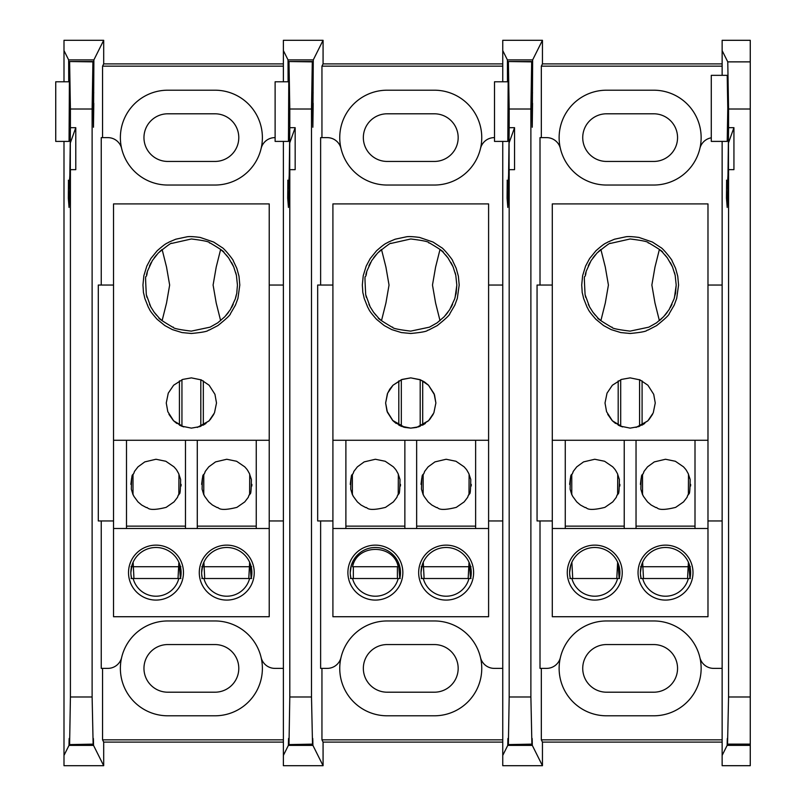 <?xml version="1.0" encoding="UTF-8"?>
<svg xmlns="http://www.w3.org/2000/svg" width="806" height="806" viewBox="0 0 806 806"><rect width="100%" height="100%" fill="white"/><g stroke="black" fill="none" stroke-linecap="round" stroke-linejoin="round"><path stroke-width="1.21" d="M750.265 61.871L750.265 40.31L722.136 40.31L722.136 50.607L727.768 61.871L728.564 109.022L750.265 109.022L750.265 61.871L727.768 61.871M750.265 745.359L727.153 745.359L722.136 755.393L722.136 765.69L750.265 765.69L750.265 109.022M750.265 696.978L728.564 696.978L728.564 169.653L733.934 169.653L733.934 127.67L728.564 127.67L728.564 109.022M728.564 696.978L727.536 744.593L750.265 744.593M727.153 745.359C727.274 736.382 727.405 736.13 727.536 744.593C727.405 736.13 727.274 736.382 727.153 745.359M722.136 50.607L722.136 75.341M722.136 141.393L722.136 755.393M727.778 108.367L727.203 75.341L711.285 75.341L711.285 141.393L727.203 141.393L727.778 108.367M728.564 127.67L727.969 175.406L727.203 188.564L726.538 180.171M726.609 181.048L726.468 198.155L727.203 207.434L728.564 169.653M733.934 127.67L728.463 142.914L728.463 176.02M321.947 668.375L321.947 739.848L323.075 742.094L323.075 765.7L312.909 745.379C312.788 736.402 312.657 736.14 312.526 744.603L311.499 696.989L311.499 109.012L312.295 61.861L312.859 127.247L313.272 59.906L323.075 40.3L323.075 63.906L321.947 66.152L321.947 137.625M312.547 103.279L312.859 127.247L313.181 103.279L312.547 103.279M387.172 185.037A47.413 47.413 0 0 1 341.019 148.516A47.413 47.413 0 0 0 387.172 185.037L434.343 185.037A47.413 47.413 0 0 0 480.487 148.516A47.413 47.413 0 0 0 434.343 90.201L387.172 90.201A47.413 47.413 0 0 0 341.019 148.516A14.155 14.155 0 0 0 327.246 137.625L320.627 137.625L320.627 285.052L317.675 285.052L317.675 520.948L320.627 520.948L320.627 668.375L327.246 668.375A14.155 14.155 0 0 0 341.019 657.484A47.413 47.413 0 0 0 387.172 715.799L434.343 715.799A47.413 47.413 0 0 0 480.487 657.484A47.413 47.413 0 0 0 434.343 620.963L387.172 620.963A47.413 47.413 0 0 0 341.019 657.484A47.413 47.413 0 0 1 387.172 620.963M323.075 765.7L283.38 765.7L283.38 755.403L288.387 745.379L312.909 745.379C312.788 736.402 312.657 736.14 312.526 744.603L288.77 744.603L312.295 744.14M312.456 61.538L288.84 61.538L288.78 81.789L275.118 81.789L275.118 141.403L288.437 141.403L288.78 81.789M312.295 61.861L288.84 61.538M289.001 61.861L289.797 109.012L311.499 109.012M311.499 696.989L289.797 696.989L289.797 169.663L295.167 169.663L295.167 127.691L289.797 127.691L289.797 109.012M289.797 696.989L289.001 744.14M288.387 745.379C288.508 736.402 288.639 736.14 288.77 744.603C288.639 736.14 288.508 736.402 288.387 745.379M502.753 63.906L323.075 63.906M323.075 40.3L283.38 40.3L283.38 50.597L288.034 59.906L313.272 59.906M323.075 742.094L502.753 742.094M401.317 379.717L401.317 426.283M420.198 426.283L420.198 379.717M321.947 739.848L502.753 739.848M502.753 668.375L494.269 668.375A14.155 14.155 0 0 1 480.487 657.484A47.413 47.413 0 0 0 434.343 620.963M320.627 520.948L332.908 520.948M488.597 520.948L502.753 520.948L502.753 285.052L488.597 285.052M332.908 285.052L320.627 285.052M434.343 185.037A47.413 47.413 0 0 0 480.487 148.516A14.155 14.155 0 0 1 494.269 137.625L494.501 137.625M321.947 66.152L502.753 66.152M288.095 81.789L288.034 59.906M289.797 127.691L289.213 175.426L288.437 188.584L287.782 180.181M287.853 181.068L287.712 198.165L288.437 207.454L289.797 169.663M283.38 755.403L283.38 141.403M283.38 81.789L283.38 50.597M289.707 176.03L289.707 142.934L295.167 127.691M434.343 161.442L387.172 161.442A23.827 23.827 0 0 1 363.345 137.625A23.827 23.827 0 0 1 387.172 113.797L434.343 113.797A23.827 23.827 0 0 1 458.171 137.625A23.827 23.827 0 0 1 434.343 161.442M387.172 644.558L434.343 644.558A23.827 23.827 0 0 1 458.171 668.375A23.827 23.827 0 0 1 434.343 692.203L387.172 692.203A23.827 23.827 0 0 1 363.345 668.375A23.827 23.827 0 0 1 387.172 644.558M398.809 425.105L398.809 380.895M422.707 380.895L422.707 425.105M541.33 668.375L541.33 739.848L542.448 742.094L542.448 765.7L532.292 745.379C532.172 736.402 532.041 736.14 531.91 744.603L530.882 696.989L530.882 109.012L531.678 61.861L532.242 127.247L532.645 59.906L542.448 40.3L542.448 63.906L541.33 66.152L541.33 137.625M531.92 103.279L532.242 127.247L532.554 103.279L531.92 103.279M606.545 185.037A47.413 47.413 0 0 1 560.402 148.516A47.413 47.413 0 0 0 606.545 185.037L653.726 185.037A47.413 47.413 0 0 0 699.87 148.516A47.413 47.413 0 0 0 653.726 90.201L606.545 90.201A47.413 47.413 0 0 0 560.402 148.516A14.155 14.155 0 0 0 546.629 137.625L540.01 137.625L540.01 285.052L537.058 285.052L537.058 520.948L540.01 520.948L540.01 668.375L546.629 668.375A14.155 14.155 0 0 0 560.402 657.484A47.413 47.413 0 0 0 606.545 715.799L653.726 715.799A47.413 47.413 0 0 0 699.87 657.484A47.413 47.413 0 0 0 653.726 620.963L606.545 620.963A47.413 47.413 0 0 0 560.402 657.484A47.413 47.413 0 0 1 606.545 620.963M542.448 765.7L502.753 765.7L502.753 755.403L507.77 745.379L532.292 745.379C532.172 736.402 532.041 736.14 531.91 744.603L508.153 744.603L531.678 744.14M531.839 61.538L508.223 61.538L508.163 81.789L494.501 81.789L494.501 141.403L507.82 141.403L508.163 81.789M531.678 61.861L508.223 61.538M508.385 61.861L509.18 109.012L530.882 109.012M530.882 696.989L509.18 696.989L509.18 169.663L514.55 169.663L514.55 127.691L509.18 127.691L509.18 109.012M509.18 696.989L508.385 744.14M507.77 745.379C507.891 736.402 508.022 736.14 508.153 744.603C508.022 736.14 507.891 736.402 507.77 745.379M722.136 63.906L542.448 63.906M542.448 40.3L502.753 40.3L502.753 50.597L507.407 59.906L532.645 59.906M542.448 742.094L722.136 742.094M620.701 379.717L620.701 426.283M639.571 426.283L639.571 379.717M541.33 739.848L722.136 739.848M722.136 668.375L713.642 668.375A14.155 14.155 0 0 1 699.87 657.484A47.413 47.413 0 0 0 653.726 620.963M540.01 520.948L552.291 520.948M707.98 520.948L722.136 520.948L722.136 285.052L707.98 285.052M552.291 285.052L540.01 285.052M653.726 185.037A47.413 47.413 0 0 0 699.87 148.516A14.155 14.155 0 0 1 711.285 137.816M541.33 66.152L722.136 66.152M507.478 81.789L507.407 59.906M509.18 127.691L508.586 175.426L507.82 188.584L507.155 180.181M507.226 181.068L507.085 198.165L507.82 207.454L509.18 169.663M502.753 755.403L502.753 141.403M502.753 81.789L502.753 50.597M509.08 176.03L509.08 142.934L514.55 127.691M653.726 161.442L606.545 161.442A23.827 23.827 0 0 1 582.728 137.625A23.827 23.827 0 0 1 606.545 113.797L653.726 113.797A23.827 23.827 0 0 1 677.554 137.625A23.827 23.827 0 0 1 653.726 161.442M606.545 644.558L653.726 644.558A23.827 23.827 0 0 1 677.554 668.375A23.827 23.827 0 0 1 653.726 692.203L606.545 692.203A23.827 23.827 0 0 1 582.728 668.375A23.827 23.827 0 0 1 606.545 644.558M618.192 425.105L618.192 380.895M642.09 380.895L642.09 425.105M707.98 440.267L707.98 616.721L552.291 616.721L552.291 203.908L707.98 203.908L707.98 440.267L552.291 440.267M639.984 379.888L639.39 379.646M552.291 528.494L707.98 528.494M594.757 600.087A27.485 27.485 0 0 0 618.555 558.87A27.485 27.485 0 0 0 570.95 558.87A27.485 27.485 0 0 0 594.757 600.087M665.524 600.087A27.485 27.485 0 0 0 689.321 558.87A27.485 27.485 0 0 0 641.727 558.87A27.485 27.485 0 0 0 665.524 600.087M630.141 377.873L621.446 379.425L612.369 385.238L607.029 393.157L605.014 403L606.565 411.685L612.369 420.762L620.288 426.112L630.141 428.127L638.826 426.575L647.903 420.762L653.253 412.843L655.258 403L653.706 394.315L647.903 385.238L639.984 379.888L630.141 377.873M630.141 333.483C651.026 331.488 645.435 330.027 647.964 330.077L656.638 325.584C665.141 318.753 669.353 314.763 669.252 313.615L674.209 305.131L676.677 298.442L678.571 285.052L677.755 276.236L675.589 268.327L671.962 260.64C673.222 261.406 662.955 248.198 660.678 247.462L652.417 242.052L638.946 237.438C632.267 236.561 627.854 236.359 625.718 236.823L614.515 239.211L607.865 242.052C605.356 243.775 605.911 241.991 595.896 250.807L589.599 258.555L585.579 266.091L582.627 275.662L581.71 285.052C582.657 297.122 581.438 288.236 583.594 298.432L587.131 307.328C588.864 309.836 587.08 309.282 595.896 319.297L603.634 325.584L611.18 329.614L620.751 332.566L630.141 333.483M617.859 562.749L619.179 578.507A25.127 25.127 0 0 0 594.757 547.486A25.127 25.127 0 0 0 570.336 578.507L569.701 574.436M688.626 562.749L689.946 578.507A25.127 25.127 0 0 0 665.524 547.486A25.127 25.127 0 0 0 641.102 578.507L640.468 574.436M612.651 421.034L615.562 423.462M618.494 425.256L621.325 426.525M622.534 426.948L612.459 420.843M624.237 440.267L624.237 528.494L624.237 526.137L565.268 526.137L565.268 528.494M612.006 420.389L607.714 414.324M617.728 474.21L617.608 494.824M619.824 486.038L619.874 484.376M571.776 494.541L571.766 474.24M570.376 478.331L569.63 484.366M594.757 459.259L604.591 461.264L612.731 466.835C616.026 470.533 615.139 469.616 617.386 473.475L619.401 479.52C619.008 500.627 618.343 489.937 616.308 497.292L612.772 501.896L604.893 507.367C584.995 512.344 586.849 506.49 585.267 507.649L580.471 505.06L576.774 501.926L572.633 496.295C570.799 491.67 573.278 499.639 570.104 489.202C570.527 468.074 571.182 478.774 573.217 471.45L576.774 466.835L583.564 461.888L594.757 459.259M617.628 562.225L616.792 578.507M619.169 578.507L619.874 572.643M619.633 569.096L618.948 565.842M572.723 578.507L571.877 562.225M570.678 565.419L569.63 572.582M636.035 528.494L636.035 526.137L695.004 526.137L695.004 528.494M688.395 562.225L687.558 578.507M689.946 578.507L690.641 572.643M690.399 569.096L689.714 565.842M643.49 578.507L642.644 562.225M641.455 565.419L640.397 572.582M695.004 440.267L695.004 526.137M648.024 420.641L652.568 414.324L648.931 419.674M647.661 420.994L636.035 427.422M641.858 425.225L644.76 423.432M688.495 474.21L688.374 494.824M690.591 486.038L690.641 484.376M642.543 494.541L642.533 474.24M641.143 478.331L640.397 484.366M665.524 459.259L675.357 461.264L683.498 466.835C686.793 470.533 685.906 469.616 688.153 473.475L690.168 479.52C689.775 500.627 689.11 489.937 687.075 497.292L683.538 501.896L675.67 507.367C655.762 512.344 657.615 506.49 656.034 507.649L651.238 505.06L647.54 501.926L643.4 496.295C641.566 491.67 644.044 499.639 640.871 489.202C641.304 468.074 641.949 478.774 643.984 471.45L647.54 466.835L654.331 461.888L665.524 459.259M661.998 251.774L659.389 249.467L654.976 267.108L651.863 285.042L654.976 302.996L659.389 320.647L661.887 318.43M664.94 315.237L667.247 312.355M670.36 307.519L671.992 304.305M674.431 297.716L676.204 285.092M674.985 274.534L674.521 272.69M672.003 265.819L670.33 262.534M667.247 257.749L665.021 254.958M598.334 318.38L600.883 320.647L605.306 302.996L608.419 285.062L605.306 267.108L600.883 249.467L598.354 251.704M595.322 254.887L593.004 257.779M589.911 262.595L588.259 265.849M585.831 272.408L585.257 274.675M585.297 295.601L585.75 297.404M588.299 304.346L589.942 307.56M593.035 312.365L595.302 315.196M630.141 238.979C654.714 241.971 645.999 243.18 648.931 242.989C659.117 249.034 663.65 252.137 662.542 252.308L667.378 257.93L672.466 266.857L675.166 275.299L676.204 285.143C674.904 299.318 676.345 288.84 674.098 298.845L669.111 309.615L663.61 316.708L656.467 322.863L648.82 327.165L630.07 331.125C605.659 328.143 614.313 326.964 611.401 327.135C601.216 321.12 596.682 318.027 597.79 317.856L592.934 312.224L589.539 306.824L585.085 294.674C583.564 265.688 584.703 283.581 586.153 271.36L591.12 260.55L596.994 253.054C606.253 245.467 610.726 242.253 610.404 243.422L630.141 238.979M617.598 578.507L571.917 578.507A23.586 23.586 0 0 0 617.598 578.507L619.643 578.507M571.917 578.507L569.812 578.507M688.364 578.507L642.684 578.507A23.586 23.586 0 0 0 688.364 578.507L690.41 578.507M642.684 578.507L640.589 578.507M689.946 566.709L641.102 566.709M640.589 566.709L690.41 566.709M102.564 668.375L102.564 739.848L103.692 742.094L103.692 765.7L93.526 745.379C93.405 736.402 93.274 736.14 93.143 744.603L92.116 696.989L92.116 109.012L92.912 61.861L93.476 127.247L93.889 59.906L103.692 40.3L103.692 63.906L102.564 66.152L102.564 137.625M93.164 103.279L93.476 127.247L93.798 103.279L93.164 103.279M167.789 185.037A47.413 47.413 0 0 1 121.646 148.516A47.413 47.413 0 0 0 167.789 185.037L214.97 185.037A47.413 47.413 0 0 0 261.114 148.516A47.413 47.413 0 0 0 214.97 90.201L167.789 90.201A47.413 47.413 0 0 0 121.646 148.516A14.155 14.155 0 0 0 107.873 137.625L101.244 137.625L101.244 285.052L98.292 285.052L98.292 520.948L101.244 520.948L101.244 668.375L107.873 668.375A14.155 14.155 0 0 0 121.646 657.484A47.413 47.413 0 0 0 167.789 715.799L214.97 715.799A47.413 47.413 0 0 0 261.114 657.484A47.413 47.413 0 0 0 214.97 620.963L167.789 620.963A47.413 47.413 0 0 0 121.646 657.484A47.413 47.413 0 0 1 167.789 620.963M103.692 765.7L63.996 765.7L63.996 755.403L69.004 745.379L93.526 745.379C93.405 736.402 93.274 736.14 93.143 744.603L69.397 744.603L92.912 744.14M93.073 61.538L69.467 61.538L69.397 81.789L55.735 81.789L55.735 141.403L69.054 141.403L69.397 81.789M92.912 61.861L69.467 61.538M69.618 61.861L70.414 109.012L92.116 109.012M92.116 696.989L70.414 696.989L70.414 169.663L75.784 169.663L75.784 127.691L70.414 127.691L70.414 109.012M70.414 696.989L69.618 744.14M69.004 745.379C69.135 736.402 69.256 736.14 69.397 744.603C69.256 736.14 69.135 736.402 69.004 745.379M283.38 63.906L103.692 63.906M103.692 40.3L63.996 40.3L63.996 50.597L68.651 59.906L93.889 59.906M103.692 742.094L283.38 742.094M181.944 379.717L181.944 426.283M200.815 426.283L200.815 379.717M102.564 739.848L283.38 739.848M283.38 668.375L274.886 668.375A14.155 14.155 0 0 1 261.114 657.484A47.413 47.413 0 0 0 214.97 620.963M101.244 520.948L113.535 520.948M269.224 520.948L283.38 520.948M283.38 285.052L269.224 285.052M113.535 285.052L101.244 285.052M214.97 185.037A47.413 47.413 0 0 0 261.114 148.516A14.155 14.155 0 0 1 274.886 137.625L275.118 137.625M102.564 66.152L283.38 66.152M68.722 81.789L68.651 59.906M70.414 127.691L69.83 175.426L69.054 188.584L68.399 180.181M68.47 181.068L68.329 198.165L69.054 207.454L70.414 169.663M63.996 755.403L63.996 141.403M63.996 81.789L63.996 50.597M70.323 176.03L70.323 142.934L75.784 127.691M214.97 161.442L167.789 161.442A23.827 23.827 0 0 1 143.962 137.625A23.827 23.827 0 0 1 167.789 113.797L214.97 113.797A23.827 23.827 0 0 1 238.788 137.625A23.827 23.827 0 0 1 214.97 161.442M167.789 644.558L214.97 644.558A23.827 23.827 0 0 1 238.788 668.375A23.827 23.827 0 0 1 214.97 692.203L167.789 692.203A23.827 23.827 0 0 1 143.962 668.375A23.827 23.827 0 0 1 167.789 644.558M179.426 425.105L179.426 380.895M203.324 380.895L203.324 425.105M488.597 440.267L488.597 616.721L332.908 616.721L332.908 203.908L488.597 203.908L488.597 440.267L332.908 440.267M410.758 377.873L401.509 379.646L392.996 385.238L389.751 389.207L387.394 393.751L385.631 403L387.394 412.249L392.623 420.389L404.864 427.422L410.758 428.127L416.652 427.422L428.651 420.641L433.87 412.843L435.885 403L434.112 393.751L428.52 385.238L424.55 382.004L420.007 379.646L410.758 377.873L402.063 379.425L392.996 385.238L387.646 393.157L385.631 403L386.981 411.131L392.996 420.762L400.904 426.112L410.758 428.127L418.888 426.777L428.52 420.762L433.87 412.843L435.885 403L434.525 394.869L428.52 385.238L420.601 379.888L410.758 377.873M332.908 528.494L488.597 528.494M375.374 600.087A27.485 27.485 0 0 0 399.172 558.87A27.485 27.485 0 0 0 351.577 558.87A27.485 27.485 0 0 0 375.374 600.087M446.141 600.087A27.485 27.485 0 0 0 469.938 558.87A27.485 27.485 0 0 0 422.344 558.87A27.485 27.485 0 0 0 446.141 600.087M410.758 333.483C431.643 331.488 426.062 330.027 428.58 330.077L437.255 325.584C445.768 318.753 449.97 314.763 449.869 313.615L454.826 305.131L457.304 298.442L459.188 285.052L458.382 276.236L456.206 268.327L452.579 260.64C453.838 261.406 443.572 248.198 441.295 247.462L433.034 242.052L419.573 237.438C412.884 236.561 408.471 236.359 406.335 236.823L395.142 239.211L388.482 242.052C385.973 243.775 386.527 241.991 376.513 250.807L370.226 258.555L366.196 266.091L363.244 275.662L362.327 285.052C363.284 297.122 362.055 288.236 364.211 298.432L367.758 307.328C369.48 309.836 367.697 309.282 376.513 319.297L384.26 325.584L391.797 329.614L401.368 332.566L410.758 333.483M398.476 562.749L399.796 578.507A25.127 25.127 0 0 0 375.374 547.486A25.127 25.127 0 0 0 350.953 578.507L350.318 574.436M469.243 562.749L470.563 578.507A25.127 25.127 0 0 0 446.141 547.486A25.127 25.127 0 0 0 421.719 578.507L421.085 574.436M393.268 421.034L396.179 423.462M399.111 425.256L401.942 426.525M403.151 426.948L404.864 427.422M404.864 440.267L404.864 528.494M398.345 474.21L398.224 494.824M400.441 486.038L400.491 484.376M352.393 494.541L352.383 474.24M350.993 478.331L350.247 484.366M375.374 459.259L385.208 461.264L393.348 466.835C396.643 470.533 395.756 469.616 398.003 473.475L400.018 479.52C399.625 500.627 398.96 489.937 396.925 497.292L393.388 501.896L385.52 507.367C365.612 512.344 367.465 506.49 365.884 507.649L361.088 505.06L357.39 501.926L353.25 496.295C351.426 491.67 353.894 499.639 350.721 489.202C351.154 468.074 351.809 478.774 353.834 471.45L357.39 466.835L364.181 461.888L375.374 459.259M345.885 528.494L345.885 526.137L404.864 526.137M398.245 562.225L397.69 564.966M397.408 566.709L397.408 578.507M399.796 578.507L400.491 572.643M400.25 569.096L399.564 565.842M353.34 578.507L353.34 566.709M353.058 564.966L352.494 562.225M351.305 565.419L350.247 572.582M416.652 528.494L416.652 526.137L475.631 526.137L475.631 528.494L475.631 440.267M469.021 562.225L468.175 578.507M470.563 578.507L471.268 572.643M471.016 569.096L470.341 565.842M424.107 578.507L423.261 562.225M422.072 565.419L421.014 572.582M433.185 414.324L429.548 419.674M422.475 425.225L425.377 423.432M469.112 474.21L468.991 494.824M471.208 486.038L471.268 484.376M423.16 494.541L423.16 474.24M421.76 478.331L421.014 484.366M446.141 459.259L455.974 461.264L464.115 466.835C467.409 470.533 466.523 469.616 468.77 473.475L470.785 479.52C470.392 500.627 469.727 489.937 467.692 497.292L464.155 501.896L456.287 507.367C436.378 512.344 438.232 506.49 436.661 507.649L431.865 505.06L428.157 501.926L424.027 496.295C422.193 491.67 424.661 499.639 421.488 489.202C421.921 468.074 422.576 478.774 424.601 471.45L428.157 466.835L434.948 461.888L446.141 459.259M442.615 251.774L440.016 249.467L435.593 267.108L432.479 285.042L435.593 302.996L440.016 320.647M445.557 315.237L447.864 312.355M450.977 307.519L452.609 304.305M455.058 297.716L456.831 285.092M455.612 274.534L455.138 272.69M452.619 265.819L450.947 262.534M447.864 257.749L445.637 254.958M378.951 318.38L381.5 320.647L385.923 302.996L389.036 285.062L385.923 267.108L381.5 249.467L378.971 251.704M375.939 254.887L373.631 257.779M370.528 262.595L368.886 265.849M366.458 272.408L365.874 274.675M365.914 295.601L366.377 297.404M368.916 304.346L370.559 307.56M373.662 312.365L375.918 315.196M410.758 238.979C435.341 241.971 426.616 243.18 429.558 242.989C439.733 249.034 444.267 252.137 443.159 252.308L447.995 257.93L453.083 266.857L455.783 275.299L456.831 285.143C455.531 299.318 456.962 288.84 454.715 298.845L449.728 309.615L444.227 316.708L437.084 322.863L429.447 327.165L410.687 331.125C386.276 328.143 394.93 326.964 392.018 327.135C381.843 321.12 377.299 318.027 378.407 317.856L373.551 312.224L370.156 306.824L365.702 294.674C364.191 265.688 365.32 283.581 366.77 271.36L371.747 260.55L377.611 253.054C386.88 245.467 391.343 242.253 391.031 243.422L410.758 238.979M398.214 578.507L352.534 578.507A23.586 23.586 0 0 0 398.214 578.507L400.27 578.507M352.534 578.507L350.439 578.507M352.534 566.709L398.214 566.709C393.63 543.647 357.118 543.647 352.534 566.709M468.981 578.507L423.301 578.507A23.586 23.586 0 0 0 468.981 578.507L471.036 578.507M423.301 578.507L421.206 578.507M470.563 566.709L421.719 566.709M421.206 566.709L471.036 566.709M269.224 440.267L269.224 616.721L113.535 616.721L113.535 203.908L269.224 203.908L269.224 440.267L113.535 440.267M113.535 528.494L269.224 528.494M155.991 600.087A27.485 27.485 0 0 0 179.788 558.87A27.485 27.485 0 0 0 132.194 558.87A27.485 27.485 0 0 0 155.991 600.087M226.758 600.087A27.485 27.485 0 0 0 250.565 558.87A27.485 27.485 0 0 0 202.961 558.87A27.485 27.485 0 0 0 226.758 600.087M191.375 377.873L182.69 379.425L173.612 385.238L168.263 393.157L166.258 403L167.809 411.685L173.612 420.762L181.531 426.112L191.375 428.127L200.069 426.575L209.137 420.762L214.487 412.843L216.502 403L214.95 394.315L209.137 385.238L201.228 379.888L191.375 377.873M191.375 333.483C212.26 331.488 206.679 330.027 209.207 330.077L217.882 325.584C226.385 318.753 230.587 314.763 230.486 313.615L235.443 305.131L237.921 298.442L239.805 285.052L238.999 276.236L236.823 268.327L233.196 260.64C234.455 261.406 224.199 248.198 221.912 247.462L213.661 242.052L200.19 237.438C193.5 236.561 189.088 236.359 186.952 236.823L175.758 239.211L169.099 242.052C166.59 243.775 167.154 241.991 157.13 250.807L150.843 258.555L146.813 266.091L143.871 275.662L142.944 285.052C143.901 297.122 142.682 288.236 144.828 298.432L148.375 307.328C150.097 309.836 148.314 309.282 157.13 319.297L164.877 325.584L172.413 329.614L181.985 332.566L191.375 333.483M179.103 562.749L180.413 578.507A25.127 25.127 0 0 0 155.991 547.486A25.127 25.127 0 0 0 131.569 578.507L130.935 574.436M249.87 562.749L251.18 578.507A25.127 25.127 0 0 0 226.758 547.486A25.127 25.127 0 0 0 202.336 578.507L201.702 574.436M173.894 421.034L176.806 423.462M179.728 425.256L182.569 426.525M183.768 426.948L173.693 420.843M185.481 440.267L185.481 528.494M173.24 420.389L168.948 414.324M178.962 474.21L178.841 494.824M181.058 486.038L181.118 484.376M133.01 494.541L133.01 474.24M131.61 478.331L130.874 484.366M155.991 459.259L165.834 461.264L173.965 466.835C177.27 470.533 176.383 469.616 178.62 473.475L180.635 479.52C180.242 500.627 179.587 489.937 177.542 497.292L174.005 501.896L166.137 507.367C146.229 512.344 148.082 506.49 146.511 507.649L141.715 505.06L138.007 501.926L133.877 496.295C132.043 491.67 134.511 499.639 131.338 489.202C131.771 468.074 132.426 478.774 134.451 471.45L138.017 466.835L144.798 461.888L155.991 459.259M126.502 528.494L126.502 526.137L185.481 526.137M178.872 562.225L178.025 578.507M180.413 578.507L181.118 572.643M180.866 569.096L180.191 565.842M133.957 578.507L133.121 562.225M131.922 565.419L130.874 572.582M197.279 528.494L197.279 526.137L256.248 526.137L256.248 528.494M249.638 562.225L248.792 578.507M251.18 578.507L251.885 572.643M251.633 569.096L250.958 565.842M204.724 578.507L203.888 562.225M202.689 565.419L201.641 572.582M256.248 440.267L256.248 526.137M209.268 420.641L213.802 414.324L210.165 419.674M208.885 421.024L197.279 427.422M203.092 425.225L205.993 423.432M249.729 474.21L249.608 494.824M251.825 486.038L251.885 484.376M203.777 494.541L203.777 474.24M202.377 478.331L201.641 484.366M226.758 459.259L236.601 461.264L244.742 466.835C248.036 470.533 247.15 469.616 249.386 473.475L251.401 479.52C251.009 500.627 250.354 489.937 248.308 497.292L244.772 501.896L236.904 507.367C217.005 512.344 218.849 506.49 217.277 507.649L212.482 505.06L208.784 501.926L204.643 496.295C202.81 491.67 205.288 499.639 202.105 489.202C202.538 468.074 203.193 478.774 205.228 471.45L208.784 466.835L215.565 461.888L226.758 459.259M223.232 251.774L220.632 249.467L216.21 267.108L213.096 285.042L216.21 302.996L220.632 320.647M226.184 315.237L228.491 312.355M231.604 307.519L233.226 304.305M235.674 297.716L236.259 295.47M236.229 274.534L235.755 272.69M233.236 265.819L231.564 262.534M228.481 257.749L226.264 254.958M159.568 318.38L162.117 320.647L166.54 302.996L169.653 285.062L166.54 267.108L162.117 249.467L159.588 251.704M156.555 254.887L154.248 257.779M151.145 262.595L149.503 265.849M147.075 272.408L146.491 274.675M146.531 295.601L146.994 297.404M149.543 304.346L151.175 307.56M154.278 312.365L156.535 315.196M191.375 238.979C215.958 241.971 207.243 243.18 210.175 242.989C220.35 249.034 224.894 252.137 223.786 252.308L228.622 257.93L233.7 266.857L236.4 275.299L237.448 285.143C236.148 299.318 237.589 288.84 235.332 298.845L230.355 309.615L224.854 316.708L217.701 322.863L210.064 327.165L191.304 331.125C166.892 328.143 175.547 326.964 172.635 327.135C162.459 321.12 157.926 318.027 159.034 317.856L154.168 312.224L150.772 306.824L146.319 294.674C144.808 265.688 145.936 283.581 147.387 271.36L152.364 260.55L158.238 253.054C167.497 245.467 171.97 242.253 171.648 243.422L191.375 238.979M178.831 578.507L133.151 578.507A23.586 23.586 0 0 0 178.831 578.507L180.887 578.507M133.151 578.507L131.056 578.507M180.413 566.709L131.569 566.709M131.056 566.709L180.887 566.709M249.598 578.507L203.918 578.507A23.586 23.586 0 0 0 249.598 578.507L251.653 578.507M203.918 578.507L201.822 578.507M251.18 566.709L202.336 566.709M201.822 566.709L251.653 566.709M727.768 744.129L750.265 744.129M726.468 198.155L727.929 198.155M313.171 92.801L312.547 92.801M287.712 198.165L289.173 198.165M532.544 92.801L531.93 92.801M507.085 198.165L508.556 198.165M93.788 92.801L93.174 92.801M68.329 198.165L69.79 198.165M728.221 188.564L727.203 188.564M289.455 188.584L288.437 188.584M508.838 188.584L507.82 188.584M565.268 440.267L565.268 526.137M636.035 440.267L636.035 526.137M70.072 188.584L69.054 188.584M345.885 440.267L345.885 526.137M416.652 440.267L416.652 526.137M126.502 440.267L126.502 526.137M197.279 440.267L197.279 526.137"/></g></svg>

